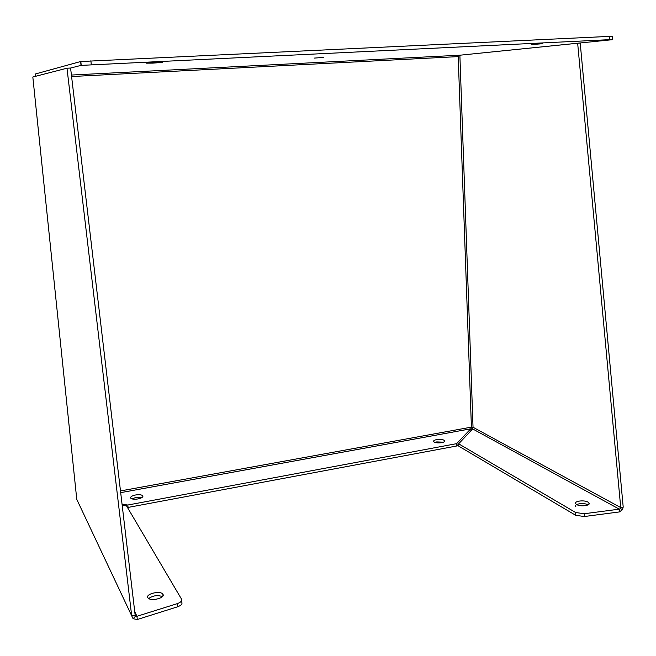 <?xml version="1.0" encoding="UTF-8"?>
<svg xmlns="http://www.w3.org/2000/svg" width="656" height="656" viewBox="0 0 656 656"><rect width="100%" height="100%" fill="white"/><g stroke="black" fill="none" stroke-linecap="round" stroke-linejoin="round"><path stroke-width="0.98" d="M542.463 43.731L531.385 44.559L542.463 43.731M156.3 62.443L162.549 62.41L152.709 63.132L146.411 63.165L156.3 62.443M323.58 57.416L314.142 58.105L323.58 57.416M443.44 442.177L436.716 441.914L434.944 442.406M436.625 439.61C440.463 439.11 443.112 439.438 444.588 440.611C445.047 441.472 444.079 442.152 441.685 442.661C437.831 443.169 435.174 442.841 433.706 441.668C433.247 440.799 434.223 440.119 436.625 439.61M141.885 497.609L135.767 497.519L131.881 498.855M135.53 494.993C139.17 494.444 141.598 494.706 142.795 495.772C143.32 497.051 141.729 498.109 138.014 498.937C134.357 499.495 131.93 499.241 130.733 498.166C130.216 496.879 131.815 495.821 135.53 494.993M162.967 594.344C165.509 598.067 150.437 601.667 147.994 597.887L147.83 597.632C145.476 593.852 160.408 590.392 162.819 594.123L162.967 594.344M575.82 506.563C573.508 503.898 584.135 502.414 588.038 504.841L588.088 504.874M587.997 502.111L588.94 502.881C591.286 505.522 580.519 507.014 576.665 504.571L575.771 503.824C573.459 501.176 584.094 499.7 587.997 502.111M35.252 76.391L35.457 73.956L80.639 61.533L81.016 65.387L70.586 68.035L135.152 615.213L131.7 615.976L66.986 68.208L32.825 77.014L76.768 499.347L133.07 618.706L135.603 616.132L135.152 615.213M612.581 39.565L612.548 36.416L609.613 36.383L609.645 39.655L612.589 39.663L459.872 55.211L458.208 56.613L71.602 76.531M609.613 36.383L80.639 61.533M66.986 68.208L70.602 68.035M458.659 443.956L456.732 445.99L127.502 507.531M120.491 490.926L471.41 427.13L470.836 430.935M623.2 507.031L620.732 507.58L577.657 43.239L580.224 43.116L623.2 507.031L622.454 509.761L619.321 511.942L619.289 509.154L584.283 513.73L575.673 512.525L575.722 515.313L458.741 446.154L458.651 443.817L472.705 428.95L473.033 427.253L471.41 427.13L458.208 56.613L459.881 55.211L71.43 75.046M577.657 43.239L459.881 55.211L473.033 427.253L620.732 507.58L620.478 508.498L622.454 509.761M609.645 39.655L81.016 65.387M135.603 616.132L136.965 616.296L137.276 619.518L133.07 618.706M128.084 507.605L127.838 505.022L122.073 504.333M456.732 445.99L456.642 443.653L127.838 505.022M120.688 492.648L470.762 428.811L456.642 443.653M181.663 600.552L181.819 602.306C182.516 604.045 181.04 605.562 177.399 606.857L137.276 619.518M162.409 596.616C157.629 594.885 153.061 595.509 148.691 598.51M575.722 515.313L584.332 516.526L619.321 511.942M472.705 428.95L619.289 509.154L620.478 508.498M122.188 505.35L126.518 505.874L181.54 599.166C182.237 600.888 180.761 602.397 177.12 603.692L136.965 616.296L134.726 611.646M575.673 512.525L458.651 443.817M91.25 64.616L90.889 60.737M177.399 606.857L177.12 603.692M584.283 513.73L584.332 516.526M444.588 440.611L444.62 441.373M142.795 495.772L142.877 496.649M588.94 502.881L588.957 504.177M81.205 65.346L80.836 61.492M162.819 594.123L162.975 595.828"/></g></svg>
